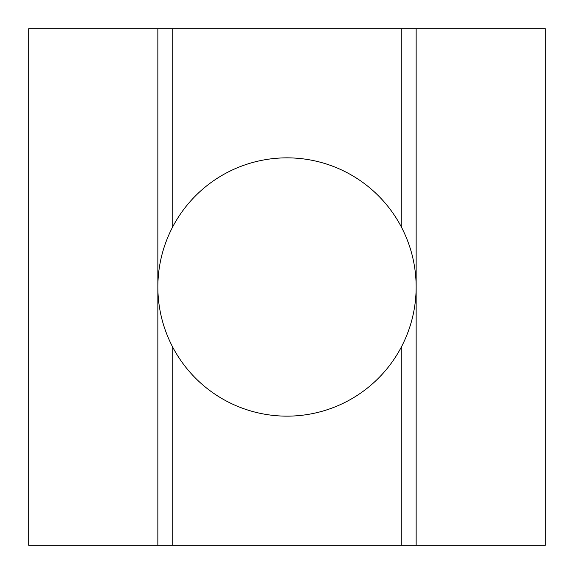 <?xml version="1.0" encoding="UTF-8"?>
<svg xmlns="http://www.w3.org/2000/svg" width="574" height="574" viewBox="0 0 574 574"><rect width="100%" height="100%" fill="white"/><g stroke="black" fill="none" stroke-linecap="round" stroke-linejoin="round"><path stroke-width="0.86" d="M401.8 346.165A129.15 129.15 0 0 1 172.2 346.165L172.2 545.3L416.15 545.3L416.15 28.7L401.8 28.7L401.8 227.835C411.285 246.411 416.071 266.135 416.15 287C416.071 307.865 411.285 327.589 401.8 346.165L401.8 545.3M172.2 346.165C162.715 327.589 157.929 307.865 157.85 287C157.929 266.135 162.715 246.411 172.2 227.835A129.15 129.15 0 0 1 401.8 227.835M157.85 545.3L28.7 545.3L28.7 28.7L157.85 28.7L157.85 545.3L172.2 545.3M28.7 143.5L28.7 287M416.15 28.7L545.3 28.7L545.3 545.3L416.15 545.3M545.3 287L545.3 430.5M401.8 28.7L157.85 28.7M172.2 28.7L172.2 227.835M416.15 157.85L416.15 287"/></g></svg>
